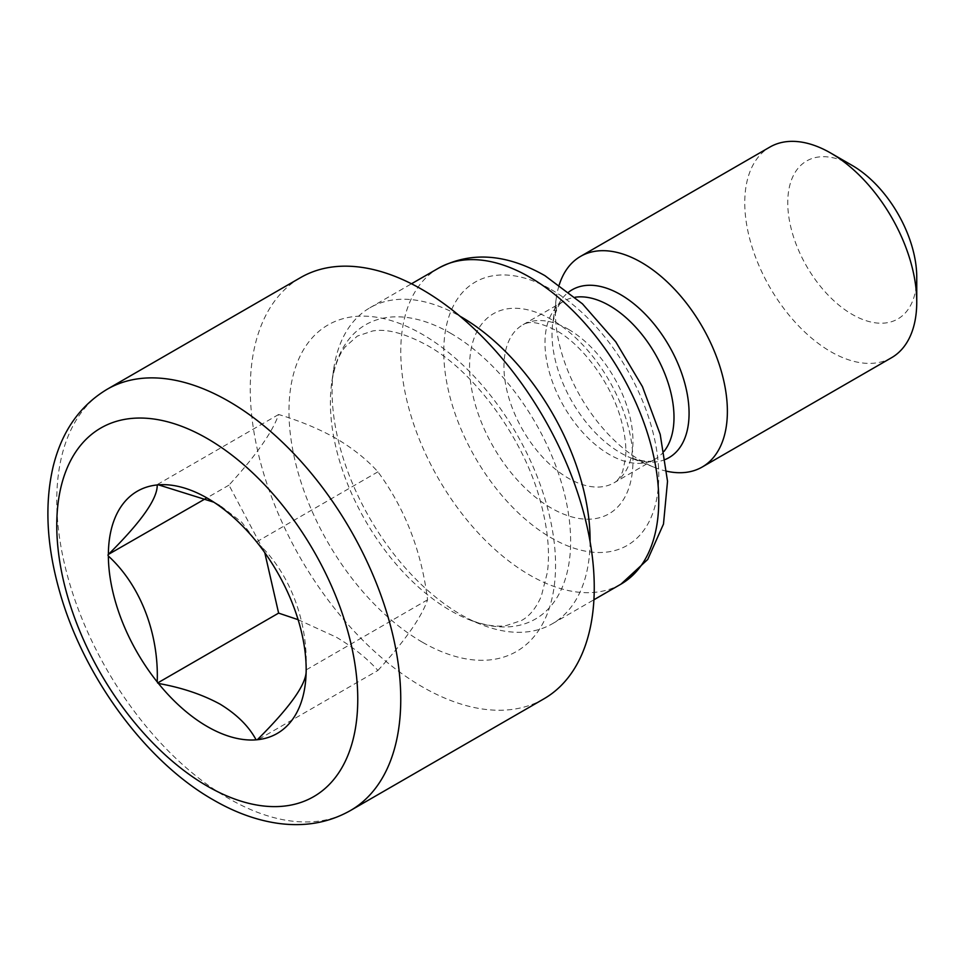 <?xml version="1.0" encoding="UTF-8"?>
<svg xmlns="http://www.w3.org/2000/svg" width="965" height="965" viewBox="0 0 965 965"><rect width="100%" height="100%" fill="white"/><g stroke="black" fill="none" stroke-linecap="round" stroke-linejoin="round"><path stroke-width="0.72" stroke-dasharray="4.83 3.62" d="M298.125 619.687L336.266 637.165C353.081 647.153 366.965 658.239 377.918 670.446L256.919 740.312M377.918 670.446C404.914 640.917 421.464 617.371 427.567 599.808C421.56 551.22 405.01 508.567 377.918 471.837C366.965 459.642 353.081 448.544 336.266 438.556C319.222 428.955 300.006 420.933 278.62 414.504C272.613 431.922 256.063 455.468 228.97 485.142L264.76 552.619M916.75 277.196A91.217 52.665 60 0 1 852.252 314.433A91.217 52.665 60 0 1 787.754 202.722A91.217 52.665 60 0 1 852.252 165.485M891.564 357.701A121.614 70.216 60 0 1 830.756 351.67A121.614 70.216 60 0 1 751.301 244.507A121.614 70.216 60 0 1 769.937 147.042M666.863 471.258A121.614 70.216 60 0 1 654.246 467.313A121.614 70.216 60 0 1 641.375 461.005A121.614 70.216 60 0 1 556.347 297.751A121.614 70.216 60 0 1 559.242 284.856M590.085 541.63A182.433 105.33 60 0 1 552.306 623.776A182.433 105.33 60 0 1 480.401 624.21A182.433 105.33 60 0 1 461.089 614.741A182.433 105.33 60 0 1 333.552 369.86A182.433 105.33 60 0 1 369.885 307.799A182.433 105.33 60 0 1 459.919 316.158M543.874 698.865A243.24 140.432 60 0 1 422.26 686.815A243.24 140.432 60 0 1 263.361 472.476A243.24 140.432 60 0 1 300.646 277.558M257.317 542.752C288.909 571.509 307.956 619.723 306.158 668.624M213.844 502.198L220.165 505.588L241.684 522.162L256.099 541.232M228.97 485.142L205.834 498.495M427.567 599.808L306.568 669.674M377.918 471.837L256.919 541.703M278.62 414.504L157.609 484.37M450.51 333.19A169.876 98.08 60 0 1 570.303 530.654A169.876 98.08 60 0 1 468.495 619.421A169.876 98.08 60 0 1 450.51 610.604A169.876 98.08 60 0 1 331.743 382.574A169.876 98.08 60 0 1 450.51 333.19M665.428 459.424A96.91 55.946 60 0 1 630.808 457.88A96.91 55.946 60 0 1 620.555 452.85A96.91 55.946 60 0 1 552.8 322.768A96.91 55.946 60 0 1 568.771 292.009M664.065 451.331A91.217 52.665 60 0 1 655.102 459.111A91.217 52.665 60 0 1 609.494 454.587A91.217 52.665 60 0 1 549.905 374.215A91.217 52.665 60 0 1 563.886 301.116A91.217 52.665 60 0 1 575.104 297.244M568.457 329.33A91.217 52.665 60 0 1 628.046 409.703A91.217 52.665 60 0 1 614.066 482.802A91.217 52.665 60 0 1 568.457 478.278A91.217 52.665 60 0 1 508.869 397.906A91.217 52.665 60 0 1 522.849 324.807A91.217 52.665 60 0 1 568.457 329.33M551.256 508.072A115.535 66.706 60 0 1 469.557 366.567A115.535 66.706 60 0 1 551.256 319.403A115.535 66.706 60 0 1 632.956 460.908A115.535 66.706 60 0 1 551.256 508.072M620.977 584.139A182.433 105.33 60 0 1 529.761 575.104A182.433 105.33 60 0 1 410.583 414.347A182.433 105.33 60 0 1 438.544 268.161M551.256 289.609A152.024 87.767 60 0 1 658.757 475.793A152.024 87.767 60 0 1 551.256 537.867A152.024 87.767 60 0 1 443.755 351.67A152.024 87.767 60 0 1 551.256 289.609M422.26 642.135A188.513 108.84 60 0 1 288.969 411.259A188.513 108.84 60 0 1 422.26 334.288A188.513 108.84 60 0 1 555.563 565.164A188.513 108.84 60 0 1 422.26 642.135M350.379 810.576A243.24 140.432 60 0 1 228.765 798.525A243.24 140.432 60 0 1 69.866 584.187A243.24 140.432 60 0 1 107.151 389.269M480.401 624.21L468.495 619.421C483.67 625.187 496.263 627.238 506.287 625.561L521.558 620.471C529.399 616.333 535.973 608.276 541.293 596.31L547.42 572.173C550.11 551.244 547.589 526.938 539.845 499.279C522.668 436.675 473.682 371.043 427.302 345.422C404.793 333.263 386.543 328.462 372.538 331.007L357.364 336.085L345.325 346.761C338.86 354.601 334.336 366.543 331.743 382.574L333.552 369.86M556.347 297.751L552.8 322.768C556.322 308.474 560.014 301.249 563.886 301.116L522.849 324.807C525.527 324.24 529.821 317.352 556.298 330.537C581.762 344.3 611.219 383.117 620.941 419.293C625.163 434.6 626.671 447.7 625.465 458.58L622.739 471.101C620.483 476.963 617.588 480.872 614.066 482.802L655.102 459.111C653.052 462.392 644.946 461.982 630.808 457.88L654.246 467.313M552.306 623.776L593.921 599.76M220.165 505.588L207.27 498.145M369.885 307.799L411.488 283.782"/><path stroke-width="1.45" d="M264.76 552.619L278.62 613.113L298.125 619.687M559.242 284.856A121.614 70.216 60 0 1 580.568 256.376L769.937 147.042A121.614 70.216 60 0 1 830.756 153.073L852.252 165.485A91.217 52.665 60 0 1 916.75 277.196L916.75 302.021A121.614 70.216 60 0 1 891.564 357.701L702.182 467.036A121.614 70.216 60 0 1 666.863 471.258M852.252 165.485L830.756 153.073A121.614 70.216 60 0 1 916.75 302.021M580.568 256.376A121.614 70.216 60 0 1 641.375 262.408A121.614 70.216 60 0 1 720.831 369.571A121.614 70.216 60 0 1 702.182 467.036M459.919 316.158A182.433 105.33 60 0 1 461.089 316.834A182.433 105.33 60 0 1 590.085 541.63M422.26 289.609A243.24 140.432 60 0 1 581.159 503.947A243.24 140.432 60 0 1 543.874 698.865L350.379 810.576A243.24 140.432 60 0 0 387.665 615.67A243.24 140.432 60 0 0 228.765 401.319A243.24 140.432 60 0 0 107.151 389.269L300.646 277.558A243.24 140.432 60 0 1 422.26 289.609M256.099 739.841A139.865 80.746 60 0 1 207.27 726.536A139.865 80.746 60 0 1 158.429 683.449C181.854 687.623 202.433 694.535 220.165 704.197C236.883 714.426 248.861 726.307 256.099 739.841L257.317 739.733C290.574 706.657 306.846 683.497 306.158 670.253A139.865 80.746 60 0 1 257.317 739.733M157.211 681.929C158.996 633.896 140.504 585.357 108.37 556.057A139.865 80.746 60 0 0 157.211 681.929L158.429 683.449M205.834 498.495L108.37 554.429C141.336 521.751 157.621 498.591 157.211 484.949L158.429 484.84A139.865 80.746 60 0 1 207.27 498.145A139.865 80.746 60 0 1 256.099 541.232L257.317 542.752A139.865 80.746 60 0 1 306.158 668.624L306.158 670.253M158.429 484.84L213.844 502.198M108.37 554.429A139.865 80.746 60 0 1 157.211 484.949M107.959 555.008L108.37 556.057M278.62 613.113L157.609 682.979M568.771 292.009A96.91 55.946 60 0 1 620.555 294.602A96.91 55.946 60 0 1 684.752 383.141A96.91 55.946 60 0 1 665.428 459.424M575.104 297.244A91.217 52.665 60 0 1 609.494 305.64A91.217 52.665 60 0 1 665.971 376.736A91.217 52.665 60 0 1 664.065 451.331M529.761 277.196A182.433 105.33 60 0 1 648.938 437.953A182.433 105.33 60 0 1 620.977 584.139L647.72 559.471L663.486 524.055L667.527 481.318L660.205 434.359L642.425 386.603L615.767 341.851L582.438 303.83L544.96 275.688C506.263 253.674 470.787 251.165 438.544 268.161A182.433 105.33 60 0 1 529.761 277.196M207.27 438.556A212.831 122.881 60 0 1 357.762 699.227A212.831 122.881 60 0 1 207.27 786.113A212.831 122.881 60 0 1 56.766 525.455A212.831 122.881 60 0 1 207.27 438.556M593.921 599.76L620.977 584.139M107.151 389.269C79.89 405.65 61.917 431.307 53.232 466.24C44.354 504.007 46.561 546.021 59.83 592.269C83.75 676.984 145.956 761.759 213.567 800.033C235.183 812.542 256.726 820.322 278.197 823.374C304.783 827.005 328.848 822.735 350.379 810.576M411.488 283.782L438.544 268.161"/></g></svg>
